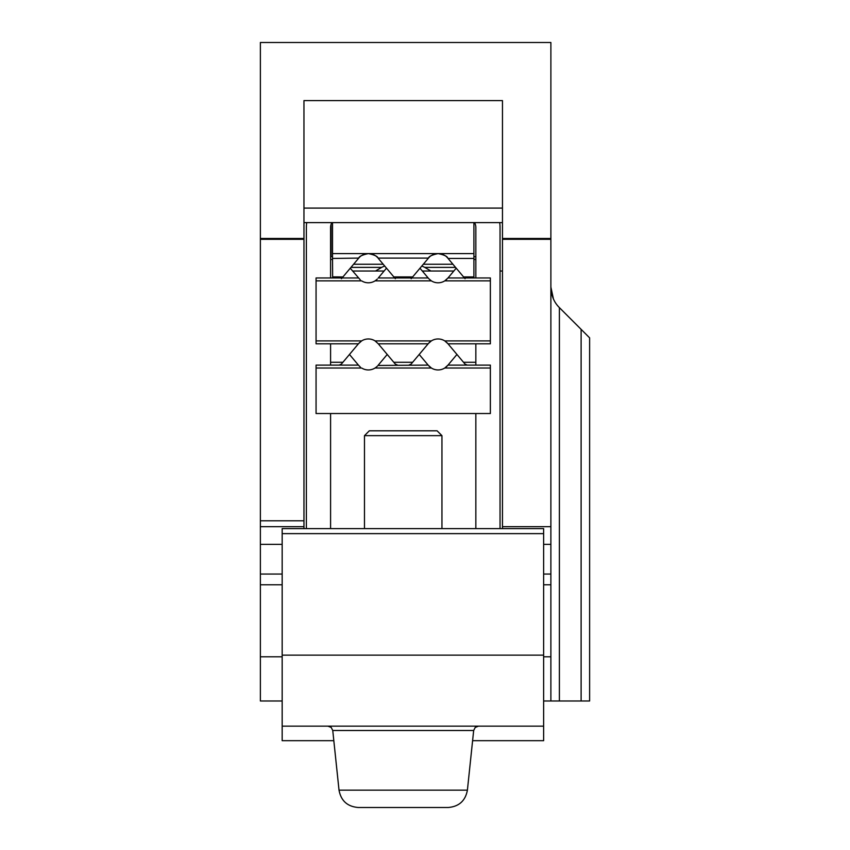 <?xml version="1.0" encoding="UTF-8"?>
<svg xmlns="http://www.w3.org/2000/svg" width="850" height="850" viewBox="0 0 850 850"><rect width="100%" height="100%" fill="white"/><g stroke="black" fill="none" stroke-linecap="round" stroke-linejoin="round"><path stroke-width="1.27" d="M446.728 279.342L444.784 280.861L448.003 277.961L490.365 277.961L490.365 343.804L448.003 343.804L465.014 364.066L467.234 365.107L465.853 364.756M475.841 277.961L475.841 227.46A9.679 9.679 0 0 0 474.544 222.615M475.841 528.615L475.841 413.525M475.841 365.107L475.841 343.804M330.586 413.525L330.586 528.615M306.372 528.615L306.372 227.46A33.894 33.894 0 0 1 306.723 222.615M499.704 222.615A33.894 33.894 0 0 1 500.044 227.46L500.044 528.615M331.075 256.647L331.075 224.432A9.679 9.679 0 0 1 331.882 222.615A9.679 9.679 0 0 0 330.586 227.46L330.586 277.961M330.586 343.804L330.586 365.107M360.368 367.094L358.413 365.107L316.062 365.107L316.062 413.525L490.365 413.525L490.365 365.107L448.003 365.107L444.784 368.007A12.591 12.591 0 0 1 431.364 368.007L429.059 366.148M376.571 366.902L375.062 368.007A12.591 12.591 0 0 1 361.643 368.007L316.062 368.007M376.38 367.062L377.358 366.159M446.293 366.902L447.716 365.457L444.784 368.007L490.365 368.007M375.062 368.007L431.364 368.007L428.145 365.107L377.995 365.457M448.003 365.107L456.939 354.461M360.368 279.937L350.253 268.228M330.586 256.647L332.52 256.647M358.413 277.961L316.062 277.961L316.062 280.861L361.643 280.861A12.591 12.591 0 0 0 375.062 280.861L431.364 280.861A12.591 12.591 0 0 0 444.784 280.861L490.365 280.861M330.586 362.281L342.911 362.281L358.413 343.804L316.062 343.804L316.062 280.861M358.934 343.198L361.643 340.903A12.591 12.591 0 0 1 375.062 340.903L378.282 343.804L428.145 343.804L428.655 343.198M340.351 364.862L341.413 364.066L339.192 365.107M342.911 362.281L341.413 364.066M358.413 343.804L361.643 340.903L316.062 340.903M446.101 341.849L444.784 340.903A12.591 12.591 0 0 0 431.364 340.903L375.062 340.903L376.359 341.838M428.857 278.779L431.364 280.861M386.495 268.175L378.282 277.961L428.145 277.961L428.783 278.704M431.279 280.808L429.951 279.831M473.907 277.334L473.907 253.597L438.122 253.597C444.168 254.873 447.387 256.371 447.759 258.102L447.759 258.102A12.591 12.591 0 0 0 447.451 257.741M473.907 222.615L473.907 253.597M428.474 258.102L428.474 258.102C428.857 256.371 432.066 254.873 438.122 253.597L368.401 253.597C374.446 254.873 377.666 256.371 378.038 258.102L428.474 258.102A12.591 12.591 0 0 1 428.793 257.741M429.239 257.263A12.591 12.591 0 0 1 429.856 256.7L429.388 257.114L429.845 256.7M430.652 256.052A12.591 12.591 0 0 1 431.683 255.372M431.832 255.287A12.591 12.591 0 0 1 432.947 254.713M434.467 254.139A12.591 12.591 0 0 1 441.766 254.139M443.286 254.713A12.591 12.591 0 0 1 444.444 255.308M444.561 255.372A12.591 12.591 0 0 1 445.581 256.052M446.388 256.7A12.591 12.591 0 0 1 447.004 257.274M411.177 278.704L428.188 258.442M376.678 256.711L377.103 257.093L376.678 256.711A12.591 12.591 0 0 1 377.283 257.274M358.753 258.102C359.136 256.371 362.344 254.873 368.401 253.597L332.52 253.597L332.52 258.442L358.753 258.102A12.591 12.591 0 0 1 359.061 257.741M359.518 257.263A12.591 12.591 0 0 1 360.124 256.7L359.667 257.114L360.124 256.7M360.931 256.052A12.591 12.591 0 0 1 361.962 255.372M362.111 255.287A12.591 12.591 0 0 1 363.226 254.713M364.746 254.139A12.591 12.591 0 0 1 372.045 254.139M373.564 254.713A12.591 12.591 0 0 1 374.723 255.308M374.839 255.372A12.591 12.591 0 0 1 375.859 256.052M353.589 264.254L383.201 264.254M423.311 264.254L452.922 264.254M341.456 278.704L358.466 258.442M376.571 279.746L375.062 280.861M376.38 279.905L377.358 279.002M428.145 277.961L419.974 268.228M430.047 341.849L429.027 342.794M396.132 364.756L397.513 365.107L395.293 364.066L378.282 343.804M428.432 343.464L431.364 340.903M490.365 340.903L444.784 340.903L448.003 343.804M447.132 342.805L447.716 343.464M410.858 364.363L408.914 365.107L411.134 364.066L428.145 343.804M378.335 258.442L395.335 278.704M332.52 253.597L332.52 222.615M332.52 258.442L332.637 277.461M382.776 266.836L383.435 266.539M384.678 266.007A48.418 48.418 0 0 0 381.639 267.389L375.487 271.033M430.929 271.033L424.777 267.389A48.418 48.418 0 0 0 421.812 266.029M455.558 267.389L424.777 267.389M581.113 700.984L581.113 329.343L589.624 337.854L589.624 700.984L550.885 700.984L550.885 238.478L502.467 238.478L502.467 100.598L303.96 100.598L303.96 528.615M502.467 238.478L502.467 528.615M550.885 238.478L550.885 42.5L260.376 42.5L260.376 700.984L282.168 700.984M260.376 526.681L303.96 526.681L260.376 526.681M550.885 700.984L543.628 700.984M352.612 271.033L384.094 271.033M422.333 271.033L453.815 271.033M500.044 271.033L502.467 271.033M260.376 584.779L282.168 584.779M543.628 726.155L543.628 528.615L282.168 528.615L282.168 726.155L543.628 726.155L543.628 740.679L472.6 740.679M448.141 807.5C458.968 806.618 465.396 800.838 467.404 790.16L473.673 730.49L332.754 730.49L339.022 790.16C341.031 800.838 347.448 806.618 358.286 807.5L448.141 807.5C458.968 806.618 465.396 800.838 467.404 790.16L339.022 790.16L333.816 740.679L282.168 740.679L282.168 726.155M260.376 574.048L282.168 574.048M550.885 584.779L543.628 584.779M550.885 574.048L543.628 574.048M581.113 329.343L559.396 307.626C553.998 302.281 551.161 295.428 550.885 287.077L553.435 298.977M589.624 337.854L589.624 700.984M550.885 526.681L502.467 526.681M381.639 267.389L350.965 267.389M465.056 278.704L448.056 258.442L473.907 258.442M473.907 256.647L475.841 256.647M448.003 277.961L456.216 268.175M342.964 276.919L332.562 276.898L332.711 277.737M358.413 365.107L349.478 354.461M419.199 354.461L428.145 365.107M387.217 354.461L378.282 365.107M364.48 435.657L369.314 430.812L437.102 430.812L441.947 435.657L364.48 435.657L364.48 528.615M330.586 259.484L332.52 259.484M463.505 362.281L475.841 362.281M393.784 362.281L412.632 362.281M412.686 276.919L393.837 276.919M260.376 656.784L282.168 656.784M260.376 544.361L282.168 544.361M260.376 520.784L303.96 520.784M260.376 239.317L303.96 239.317M260.376 238.478L303.96 238.478M550.885 656.784L543.628 656.784M282.168 533.63L543.628 533.63M282.168 655.127L543.628 655.127M559.396 700.984L559.396 307.626M550.885 544.361L543.628 544.361M550.885 239.317L502.467 239.317M502.467 208.091L303.96 208.091M473.907 276.919L463.558 276.919M473.907 259.484L475.841 259.484M303.96 222.615L502.467 222.615M332.754 730.49L331.203 727.43L327.93 726.155M473.673 730.49L475.224 727.43L478.486 726.155M339.022 790.16C341.031 800.838 347.448 806.618 358.286 807.5M441.947 435.657L441.947 528.615"/></g></svg>
